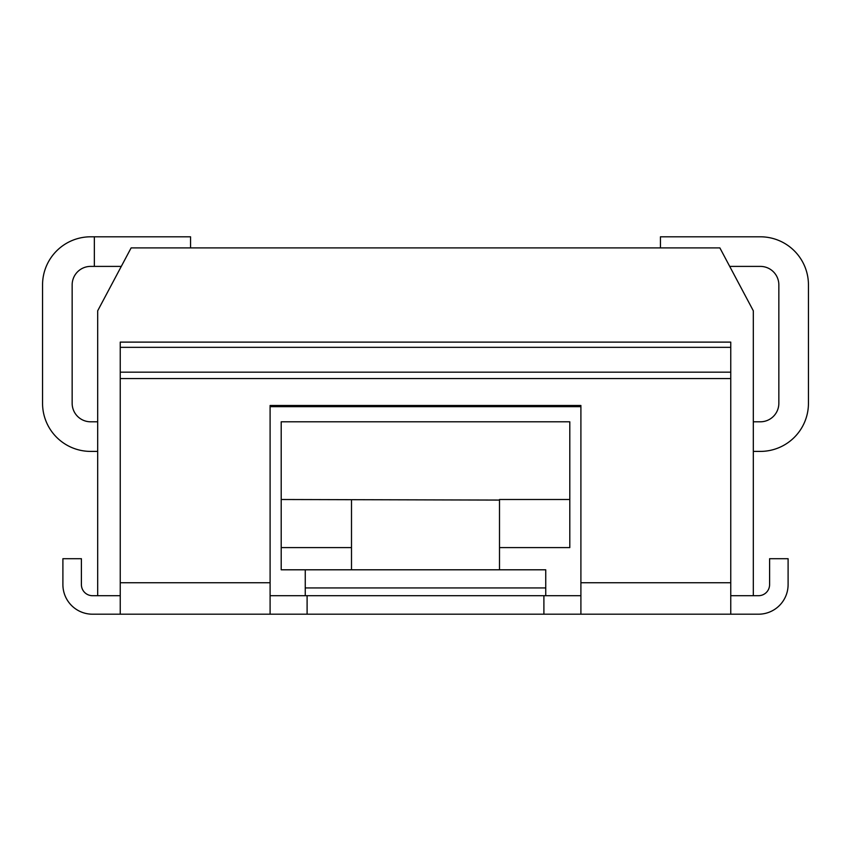 <?xml version="1.0" encoding="UTF-8"?>
<svg xmlns="http://www.w3.org/2000/svg" width="851" height="851" viewBox="0 0 851 851"><rect width="100%" height="100%" fill="white"/><g stroke="black" fill="none" stroke-linecap="round" stroke-linejoin="round"><path stroke-width="1.28" d="M753.316 595.7L758.496 595.7A11.095 11.095 0 0 0 769.602 584.605L769.602 558.703L788.1 558.703L788.1 584.605A29.604 29.604 0 0 1 758.496 614.199L580.903 614.199L580.903 405.491L270.097 405.491L270.097 614.199L92.504 614.199A29.604 29.604 0 0 1 62.9 584.605L62.9 558.703L81.398 558.703L81.398 584.605A11.095 11.095 0 0 0 92.504 595.7L97.684 595.7L97.684 310.796L131.128 247.896L719.872 247.896L753.316 310.796L753.316 595.7L730.754 595.7M270.097 614.199L580.903 614.199M307.105 614.199L307.105 595.7L270.097 595.7M580.903 595.7L307.105 595.7M120.246 595.7L97.684 595.7M730.754 614.199L730.754 342.113L120.246 342.113L120.246 614.199M499.505 500.069L281.202 499.505L281.202 421.798L569.798 421.798L569.798 499.505L499.505 499.505L499.505 569.798L545.746 569.798L545.746 595.7M499.505 569.798L281.202 569.798L281.202 547.597L351.495 547.597M351.495 569.798L351.495 500.069M281.202 499.505L281.202 547.597M305.254 569.798L305.254 595.7M569.798 499.505L569.798 547.597L499.505 547.597M760.347 451.402L753.316 451.402L760.347 451.402A48.103 48.103 0 0 0 808.45 403.3L808.45 284.904L808.45 403.3M808.45 284.904A48.103 48.103 0 0 0 760.347 236.801L756.645 236.801M660.45 247.896L660.45 236.801L760.347 236.801M753.316 421.798L760.347 421.798A18.499 18.499 0 0 0 778.846 403.3L778.846 284.904A18.499 18.499 0 0 0 760.347 266.395L729.711 266.395M121.289 266.395L90.653 266.395A18.499 18.499 0 0 0 72.154 284.904L72.154 403.3A18.499 18.499 0 0 0 90.653 421.798L97.684 421.798M190.55 247.896L190.55 236.801L90.653 236.801A48.103 48.103 0 0 0 42.55 284.904L42.55 403.3A48.103 48.103 0 0 0 90.653 451.402L97.684 451.402M760.347 266.395A18.499 18.499 0 0 1 778.846 284.904M778.846 403.3A18.499 18.499 0 0 1 760.347 421.798M94.355 236.801L94.355 266.395M545.746 587.935L305.254 587.935M543.895 614.199L543.895 595.7M580.903 406.65L270.097 406.65M730.754 347.336L120.246 347.336M730.754 582.744L580.903 582.744M730.754 378.567L120.246 378.567M270.097 582.744L120.246 582.744M730.754 372.174L120.246 372.174"/></g></svg>
